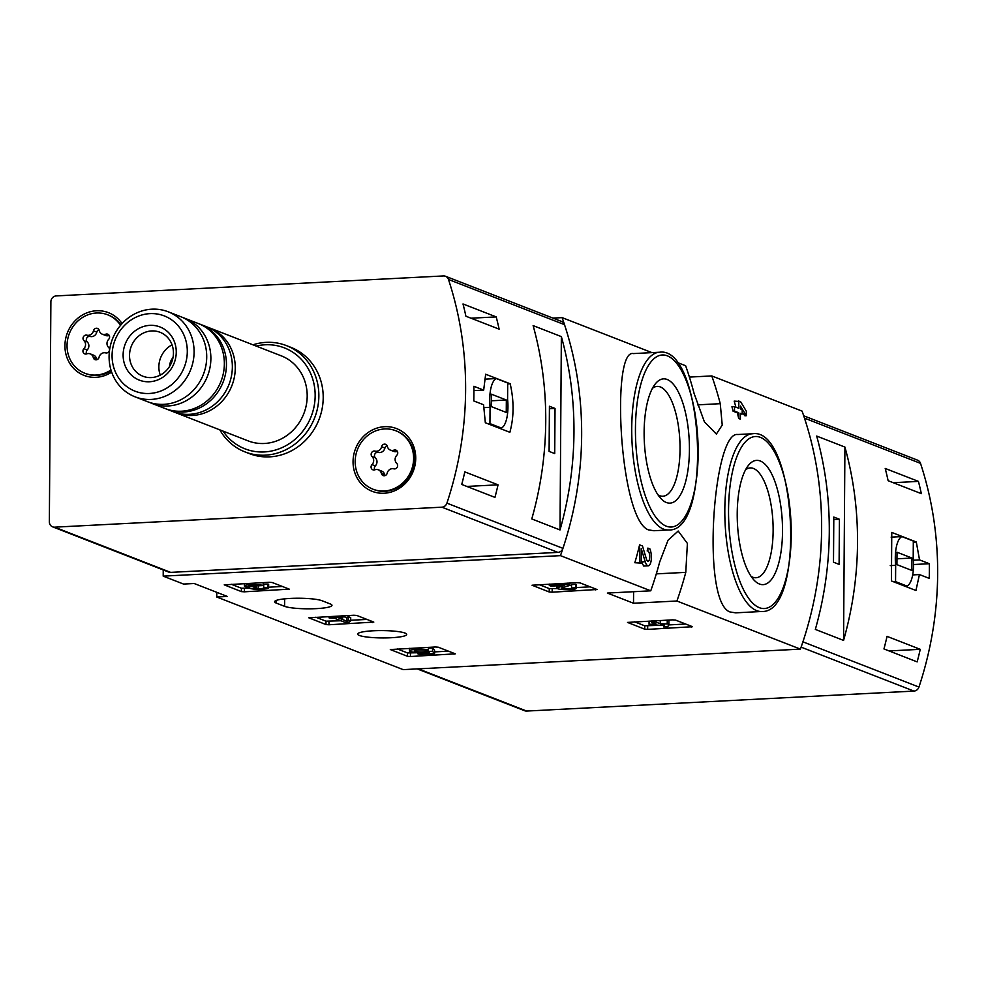 <?xml version="1.0" encoding="UTF-8"?>
<svg xmlns="http://www.w3.org/2000/svg" width="987" height="987" viewBox="0 0 987 987"><rect width="100%" height="100%" fill="white"/><g stroke="black" fill="none" stroke-linecap="round" stroke-linejoin="round"><path stroke-width="1.48" d="M597.036 589.51L552.177 592.188L549.216 591.978L532.042 585.217L577.062 582.663L580.011 582.873L597.036 589.51M289.24 589.14L244.369 591.818L241.42 591.608L224.246 584.847L269.266 582.293L272.215 582.515L289.24 589.14M800.42 649.125L403.165 669.63L216.758 596.999L227.38 596.456L194.168 583.514L183.545 584.07L163.2 576.137L560.456 555.644L650.754 590.818A342.267 315.087 -68.7 0 0 659.624 562.171L668.026 540.247L678.192 531.018L687.396 543.43L685.78 572.361A342.267 315.087 111.3 0 1 676.909 601.009L800.42 649.125A342.267 315.087 -68.7 0 0 802.086 411.11L711.787 375.936A342.267 315.087 111.3 0 1 720.251 403.683L722.225 425.076L716.365 434.083L704.397 421.819L694.095 393.492A342.267 315.087 -68.7 0 0 685.632 365.745L676.737 362.278M676.909 601.009L633.506 603.242L633.592 591.707M650.754 590.818L607.35 593.064L633.506 603.242M373.259 630.779A24.527 3.664 0.4 0 1 406.706 634.431A24.527 3.664 0.4 0 1 391.111 637.738A24.527 3.664 0.4 0 1 357.652 634.086A24.527 3.664 0.4 0 1 373.259 630.779M330.3 603.97L321.996 600.725A24.527 3.664 0.4 0 0 294.62 598.27A24.527 3.664 0.4 0 0 274.62 601.737A24.527 3.664 0.4 0 0 276.298 603.094L284.601 606.326A24.527 3.664 0.4 0 0 311.978 608.782A24.527 3.664 0.4 0 0 331.977 605.315A24.527 3.664 0.4 0 0 330.3 603.97M455.303 653.838L410.444 656.515L407.483 656.306L390.309 649.545L435.329 646.991L438.277 647.213L455.303 653.838M373.802 622.094L328.942 624.771L325.994 624.561L308.808 617.8L353.827 615.246L356.788 615.456L373.802 622.094M692.529 626.708L647.657 629.385L644.708 629.175L627.522 622.415L672.542 619.861L675.503 620.07L692.529 626.708M647.879 548.093A342.267 315.087 111.3 0 1 647.176 550.968L647.854 550.931A5.206 1.875 87 0 1 649.717 556.397A5.206 1.875 87 0 1 648.089 561.27A5.206 1.875 87 0 1 646.423 559.086L642.475 545.984L639.601 544.873A342.267 315.087 111.3 0 1 634.838 562.726L641.131 563.133L641.229 548.575L645.202 561.726A9.759 3.516 87 0 0 648.323 565.81A9.759 3.516 87 0 0 651.272 559.506A9.759 3.516 87 0 0 649.878 548.871L647.879 548.093L647.854 550.931M641.168 557.593L641.427 561.911L643.721 566.044L648.323 565.81M648.447 529.871L653.863 530.735L668.705 529.97A88.99 32.102 -93 0 1 663.498 529.094A88.99 32.102 -93 0 1 631.791 435.6A88.99 32.102 -93 0 1 659.526 352.236L633.383 353.58C610.83 348.46 619.392 519.433 648.447 529.871M560.456 555.644A342.267 315.087 -68.7 0 0 562.121 317.629L651.951 352.618M752.625 433.749C796.521 426.964 806.157 613.717 761.791 611.484A88.99 32.102 -93 0 1 756.597 610.608A88.99 32.102 -93 0 1 724.877 517.114A88.99 32.102 -93 0 1 752.625 433.749L737.795 434.514C713.194 430.579 700.93 602.415 730.072 611.977L735.648 612.828M740.398 414.034L742.175 414.108L742.212 409.605L740.435 408.914L740.46 406.027L746.32 415.724L746.345 411.221L740.484 401.524L734.192 401.117A342.267 315.087 111.3 0 1 735.87 407.137M738.831 400.882L738.782 408.273L734.513 406.619L731.947 406.743A342.267 315.087 111.3 0 1 733.082 411.184L737.351 412.85A342.267 315.087 111.3 0 1 738.708 418.5L740.361 419.142L740.398 413.417L742.175 414.108M742.187 412.43L744.914 415.798L746.32 415.724M562.121 317.629L552.917 318.098M689.407 377.083L711.787 375.936M163.237 569.943L163.2 576.137M216.758 596.999L216.795 592.323M666.336 502.494A62.23 22.454 -93 0 1 661.056 498.719A62.23 22.454 -93 0 1 644.351 442.127A62.23 22.454 -93 0 1 655.134 384.103A62.23 22.454 -93 0 1 688.655 432.491A62.23 22.454 -93 0 1 666.336 502.494M652.481 388.286A54.988 19.839 -93 0 1 656.947 386.423A54.988 19.839 -93 0 1 679.833 440.288A54.988 19.839 -93 0 1 662.61 496.239A54.988 19.839 -93 0 1 659.637 495.684A54.988 19.839 -93 0 1 657.971 494.845M759.435 584.008A62.23 22.454 -93 0 1 754.154 580.233A62.23 22.454 -93 0 1 737.449 523.641A62.23 22.454 -93 0 1 748.232 465.617A62.23 22.454 -93 0 1 781.753 514.005A62.23 22.454 -93 0 1 759.435 584.008M745.58 469.8A54.988 19.839 -93 0 1 750.046 467.924A54.988 19.839 -93 0 1 772.932 521.802A54.988 19.839 -93 0 1 755.709 577.753A54.988 19.839 -93 0 1 752.736 577.198A54.988 19.839 -93 0 1 751.07 576.359M639.601 544.873L639.477 562.491L634.838 562.726M639.477 562.491L641.131 563.133M734.513 406.619L734.488 411.11L733.082 411.184M734.488 411.11L738.745 412.776L737.351 412.85M738.745 412.776L738.708 418.5M448.468 651.173L434.551 651.889M417.748 652.765L407.508 652.925L397.329 648.952M428.407 647.928L432.553 647.941L434.564 650.248L434.539 653.628L432.54 651.321L426.779 651.371A6.502 0.975 0.4 0 1 419.487 651.889A6.502 0.975 0.4 0 1 414.293 650.902A6.502 0.975 0.4 0 1 418.476 650.026A6.502 0.975 0.4 0 1 425.644 650.334L428.395 649.73L428.407 647.349M432.553 647.941L432.54 651.321M427.963 649.828L427.963 651.309M426.791 650.075L426.779 651.371M417.76 652.567L417.748 653.764L429.567 653.16L428.753 652.21A11.375 1.703 0.4 0 1 416.378 652.481A11.375 1.703 0.4 0 1 409.42 650.865A11.375 1.703 0.4 0 1 416.169 649.36A11.375 1.703 0.4 0 1 428.395 649.73M417.748 653.764L419.401 654.406L434.539 653.628M282.405 586.475L268.637 587.191M249.464 588.178L241.445 588.227L231.254 584.255M263.714 587.61L263.739 584.23L267.983 584.008L267.958 587.388L263.714 587.61A5.206 0.777 0.4 0 1 264.072 587.894A5.206 0.777 0.4 0 1 261.123 588.573A5.206 0.777 0.4 0 1 255.621 588.449A4.553 0.679 0.4 0 1 253.918 587.907A4.553 0.679 0.4 0 1 256.805 587.29L255.152 586.648A4.553 0.679 0.4 0 1 248.946 585.97A4.553 0.679 0.4 0 1 248.995 585.859A5.206 0.777 0.4 0 1 253.56 585.242A5.206 0.777 0.4 0 1 258.989 585.772L263.221 585.55L263.245 582.601M258.249 585.575L258.249 587.216M256.595 585.353L256.583 586.574M267.958 587.388A9.759 1.456 0.4 0 1 268.624 587.931A9.759 1.456 0.4 0 1 258.865 589.313A9.759 1.456 0.4 0 1 249.119 587.796A9.759 1.456 0.4 0 1 249.736 587.29A9.759 1.456 0.4 0 1 244.381 585.945A9.759 1.456 0.4 0 1 252.339 584.575A9.759 1.456 0.4 0 1 263.221 585.55M267.983 584.008A9.759 1.456 0.4 0 1 268.649 584.538L268.624 587.931M366.967 619.429L350.681 620.268M340.934 620.774L326.006 621.168L315.828 617.208M342.884 616.258L346.77 617.776L348.337 616.653L350.706 617.566L350.681 620.959L348.312 620.033L346.745 621.156L338.936 618.121L342.871 617.911L341.218 617.27L329.103 617.899L334.692 618.331L344.87 622.303L349.114 622.081L350.681 620.959M348.337 616.653L348.312 620.033M346.77 617.776L346.745 621.156M342.884 615.814L342.871 617.911M341.231 615.888L341.218 617.27M329.115 616.517L329.103 617.899M590.201 586.846L576.433 587.549M557.26 588.548L549.241 588.585L539.05 584.625M571.51 587.981L571.535 584.588L575.779 584.378L575.754 587.758L571.51 587.981A5.206 0.777 0.4 0 1 571.868 588.264A5.206 0.777 0.4 0 1 566.661 589.005A5.206 0.777 0.4 0 1 561.467 588.19A5.206 0.777 0.4 0 1 561.961 587.857L569.758 585.427L567.476 584.526L549.303 585.464L550.956 586.118L564.675 585.402L557.84 587.549A9.759 1.456 0.4 0 0 556.915 588.153A9.759 1.456 0.4 0 0 566.661 589.683A9.759 1.456 0.4 0 0 576.42 588.289A9.759 1.456 0.4 0 0 575.754 587.758M571.535 585.155A5.206 0.777 0.4 0 1 569.437 585.525M569.783 583.033L569.758 585.427M567.488 583.157L567.476 584.526M549.315 584.094L549.303 585.464M575.779 584.378A9.759 1.456 0.4 0 1 576.445 584.909L576.42 588.289M685.681 624.043L668.52 624.931M663.597 625.178L644.733 625.795L634.542 621.822M667.533 620.12L668.902 620.65L668.878 624.031L660.254 623.747L655.997 622.094L651.753 622.303L656.01 623.969L649.051 624.327L659.452 625.302L663.683 625.092L661.907 624.389L664.633 624.253L663.585 626.918L667.829 626.696L668.878 624.031M667.249 620.132L667.224 623.389M660.278 620.49L660.254 623.747M656.01 620.712L655.997 622.094M651.765 620.934L651.753 622.303M649.076 621.07L649.051 624.327M663.696 624.302L663.683 625.092M663.597 625.092L663.585 626.918M417.242 668.902L524.628 710.739A5.7 5.256 -68.7 0 0 526.663 711.059L913.913 691.085A5.7 5.256 -68.7 0 0 918.959 687.051A342.267 315.087 -68.7 0 0 920.513 463.359A5.7 5.256 -68.7 0 0 917.565 460.164L803.702 415.798M918.959 687.051L802.912 641.846A342.267 315.087 -68.7 0 0 804.479 418.143L920.513 463.359M891.421 580.948L915.948 590.497L919.428 574.57L929.223 578.382A342.267 315.087 111.3 0 0 929.322 563.713L919.539 559.9L916.294 541.999L891.767 532.437L891.421 580.948M920.254 649.323A342.267 315.087 111.3 0 1 917.17 661.882L883.957 648.94A342.267 315.087 -68.7 0 0 887.042 636.381L920.254 649.323L889.053 650.927M885.216 468.455L918.428 481.397A342.267 315.087 111.3 0 1 921.34 493.648L888.127 480.706A342.267 315.087 -68.7 0 0 885.216 468.455M843.564 640.415A342.267 315.087 -68.7 0 0 844.921 447.074L843.564 640.415L815.336 629.41A342.267 315.087 111.3 0 0 816.681 436.081L844.921 447.074M912.667 574.915L919.428 574.57M913.567 564.527L929.322 563.713M913.444 560.209L919.539 559.9M913.308 542.147L916.294 541.999M895.554 581.627L906.991 586.081A25.094 9.056 87 0 0 913.209 557.334L913.32 541.049L901.884 536.583A25.094 9.056 87 0 0 895.665 565.341L895.554 581.627L893.457 581.738M904.894 586.192L906.991 586.081M891.138 537.138L901.884 536.583M890.237 565.613L895.665 565.341M896.924 564.626L911.865 570.449L911.951 558.05L897.01 552.226L896.924 564.626M896.961 558.815L911.951 558.05M893.235 482.692L918.428 481.397M833.497 562.183L839.098 564.367L839.419 519.248L833.805 517.065L833.497 562.183M833.793 519.532L839.419 519.248M448.48 279.457A342.267 315.087 111.3 0 1 446.914 503.148A5.7 5.256 111.3 0 1 441.868 507.182L54.618 527.169A5.7 5.256 111.3 0 1 49.35 521.802L50.88 301.837A5.7 5.256 111.3 0 1 56.234 295.915L443.484 275.941A5.7 5.256 111.3 0 1 448.48 279.457L564.515 324.661A342.267 315.087 111.3 0 1 562.948 548.353A5.7 5.256 111.3 0 1 557.914 552.387L170.665 572.374A5.7 5.256 111.3 0 1 168.629 572.041L52.595 526.836M510.193 383.783L485.666 374.233L483.679 390.099L473.883 386.287A342.267 315.087 -68.7 0 1 473.785 400.944L483.568 404.756L485.333 422.744L509.86 432.294C514.005 417.254 514.116 401.08 510.193 383.783L507.7 383.918M465.913 316.222A342.267 315.087 -68.7 0 0 463.002 303.959L496.214 316.901A342.267 315.087 111.3 0 1 499.126 329.152L465.913 316.222M494.956 497.386L461.743 484.444A342.267 315.087 -68.7 0 0 464.828 471.885L498.04 484.827A342.267 315.087 111.3 0 1 494.956 497.386M533.128 325.611A342.267 315.087 111.3 0 1 531.783 518.94L560.011 529.945A342.267 315.087 -68.7 0 0 561.356 336.604L533.128 325.611M445.519 276.261L561.554 321.466A5.7 5.256 111.3 0 1 564.515 324.661M252.931 344.808A57.049 52.508 111.3 0 1 266.12 342.366A57.049 52.508 111.3 0 1 286.427 345.61L290.795 347.313A57.049 52.508 111.3 0 1 319.011 419.524A57.049 52.508 111.3 0 1 249.378 453.613L245.023 451.923A57.049 52.508 111.3 0 1 219.805 429.851M384.622 426.692A33.657 30.979 111.3 0 1 411.419 475.203A33.657 30.979 111.3 0 1 357.134 478.004A33.657 30.979 111.3 0 1 384.622 426.692M111.654 372.099A33.657 30.979 111.3 0 1 65.919 354.148A33.657 30.979 111.3 0 1 96.504 310.757A33.657 30.979 111.3 0 1 122.067 323.613M149.962 313.632A40.393 37.185 111.3 0 1 182.126 371.84A40.393 37.185 111.3 0 1 116.972 375.208A40.393 37.185 111.3 0 1 149.962 313.632M149.888 325.352A28.524 26.254 111.3 0 1 172.589 366.473A28.524 26.254 111.3 0 1 126.583 368.842A28.524 26.254 111.3 0 1 149.888 325.352M151.912 309.178A45.636 42.009 111.3 0 1 168.16 311.781A45.636 42.009 111.3 0 1 190.738 369.557A45.636 42.009 111.3 0 1 135.034 396.823A45.636 42.009 111.3 0 1 109.964 347.646A45.636 42.009 111.3 0 1 151.912 309.178M168.16 311.781L180.781 316.691A45.636 42.009 111.3 0 1 203.359 374.468A45.636 42.009 111.3 0 1 147.655 401.746L135.034 396.823M182.842 317.567A45.636 42.009 111.3 0 1 184.939 318.32A45.636 42.009 111.3 0 1 207.517 376.084A45.636 42.009 111.3 0 1 151.801 403.362A45.636 42.009 111.3 0 1 149.753 402.486M184.939 318.32L198.424 323.576A45.636 42.009 111.3 0 1 221.002 381.34A45.636 42.009 111.3 0 1 165.298 408.618L151.801 403.362M199.46 323.995A45.636 42.009 111.3 0 1 200.509 324.378A45.636 42.009 111.3 0 1 223.087 382.154A45.636 42.009 111.3 0 1 167.371 409.42A45.636 42.009 111.3 0 1 166.334 409M200.509 324.378L206.419 326.685A45.636 42.009 111.3 0 1 228.996 384.461A45.636 42.009 111.3 0 1 173.293 411.727L167.371 409.42M207.862 327.277A45.636 42.009 111.3 0 1 209.33 327.82A45.636 42.009 111.3 0 1 231.908 385.596A45.636 42.009 111.3 0 1 176.192 412.862A45.636 42.009 111.3 0 1 174.748 412.27M209.33 327.82L281.258 355.838A45.636 42.009 111.3 0 1 303.836 413.615A45.636 42.009 111.3 0 1 248.119 440.881L176.192 412.862M256.188 346.067A54.186 49.893 111.3 0 1 265.059 344.784A54.186 49.893 111.3 0 1 309.252 420.857A54.186 49.893 111.3 0 1 223.05 431.122M286.427 345.61A57.049 52.508 111.3 0 1 314.656 417.834A57.049 52.508 111.3 0 1 245.023 451.923M151.653 330.941A23.577 21.714 111.3 0 1 160.042 332.286A23.577 21.714 111.3 0 1 171.713 362.143A23.577 21.714 111.3 0 1 142.918 376.232A23.577 21.714 111.3 0 1 129.976 350.817A23.577 21.714 111.3 0 1 151.653 330.941M160.264 375.109A23.577 21.714 111.3 0 1 172.046 344.845M169.579 366.399A13.695 12.609 111.3 0 1 173.021 357.553M473.92 390.593L483.679 390.099M507.7 383.018L496.264 378.564A25.094 9.056 87 0 0 490.058 407.31L489.934 423.608L501.384 428.062A25.094 9.056 87 0 0 507.589 399.316L507.7 383.018M484.753 379.156L496.264 378.564M483.704 407.643L490.058 407.31M487.837 423.719L489.934 423.608M499.274 428.173L501.384 428.062M506.343 400.019L491.39 394.195L491.304 406.607L506.257 412.43L506.343 400.019L491.341 400.796M471.009 318.209L496.214 316.901M466.839 486.431L498.04 484.827M555.027 408.445L549.426 406.262L549.105 451.392L554.719 453.576L555.027 408.445L549.401 408.741M560.011 529.945L561.356 336.604M110.963 369.965A31.374 28.882 111.3 0 1 84.882 373.259A31.374 28.882 111.3 0 1 67.042 345.536A31.374 28.882 111.3 0 1 107.657 314.791A31.374 28.882 111.3 0 1 120.55 325.34M93.284 357.541A5.589 5.145 -68.7 0 0 86.745 353.864A3.195 2.936 -68.7 0 1 83.895 348.682A5.589 5.145 111.3 0 0 83.944 340.651A3.195 2.936 -68.7 0 1 86.881 335.173A5.589 5.145 -68.7 0 0 93.469 330.818A3.195 2.936 -68.7 0 1 99.255 330.522A5.589 5.145 -68.7 0 0 105.782 334.198A3.195 2.936 -68.7 0 1 108.644 339.368A5.589 5.145 -68.7 0 0 108.595 347.412A3.195 2.936 -68.7 0 1 105.658 352.89A5.589 5.145 -68.7 0 0 99.07 357.245A3.195 2.936 -68.7 0 1 93.284 357.541L96.603 358.836A5.589 5.145 -68.7 0 0 93.555 355.16L90.236 353.877M108.076 314.964A31.374 28.882 111.3 0 1 108.484 315.124A31.374 28.882 111.3 0 1 120.895 324.933M111.186 370.68A31.374 28.882 111.3 0 1 85.709 373.592A31.374 28.882 111.3 0 1 85.289 373.419M98.934 329.67A3.195 2.936 -68.7 0 0 96.788 332.113A5.589 5.145 -68.7 0 1 90.199 336.468A3.195 2.936 -68.7 0 0 87.263 341.946A5.589 5.145 -68.7 0 1 87.214 349.978A3.195 2.936 -68.7 0 0 86.659 353.889M102.303 334.186L105.621 335.481A5.589 5.145 -68.7 0 0 109.113 335.494L105.782 334.198M96.603 358.836A3.195 2.936 -68.7 0 0 96.923 359.675M355.172 461.472A31.374 28.882 111.3 0 1 395.787 430.739A31.374 28.882 111.3 0 1 411.308 470.454A31.374 28.882 111.3 0 1 373 489.207A31.374 28.882 111.3 0 1 355.172 461.472M381.401 473.476A5.589 5.145 -68.7 0 0 374.875 469.8A3.195 2.936 -68.7 0 1 372.013 464.63A5.589 5.145 111.3 0 0 372.074 456.586A3.195 2.936 -68.7 0 1 374.998 451.108A5.589 5.145 -68.7 0 0 381.587 446.753A3.195 2.936 -68.7 0 1 387.385 446.457A5.589 5.145 -68.7 0 0 393.912 450.134A3.195 2.936 -68.7 0 1 396.774 455.315A5.589 5.145 -68.7 0 0 396.712 463.347A3.195 2.936 -68.7 0 1 393.776 468.825A5.589 5.145 -68.7 0 0 387.188 473.18A3.195 2.936 -68.7 0 1 381.401 473.476L384.72 474.772A5.589 5.145 -68.7 0 0 381.673 471.107L378.354 469.812M396.194 430.9A31.374 28.882 111.3 0 1 396.614 431.06A31.374 28.882 111.3 0 1 412.134 470.774A31.374 28.882 111.3 0 1 373.839 489.527A31.374 28.882 111.3 0 1 373.419 489.355M387.064 445.618A3.195 2.936 -68.7 0 0 384.905 448.049A5.589 5.145 -68.7 0 1 378.329 452.404A3.195 2.936 -68.7 0 0 375.393 457.882A5.589 5.145 -68.7 0 1 375.331 465.913A3.195 2.936 -68.7 0 0 374.776 469.837M390.42 450.134L393.751 451.417A5.589 5.145 -68.7 0 0 397.23 451.429L393.912 450.134M384.72 474.772A3.195 2.936 -68.7 0 0 385.041 475.611M666.176 526.133A86.14 31.078 -93 0 1 639.921 387.805A86.14 31.078 -93 0 1 694.219 408.963A86.14 31.078 -93 0 1 666.176 526.133M759.274 607.647A86.14 31.078 -93 0 1 733.02 469.318A86.14 31.078 -93 0 1 787.305 490.477A86.14 31.078 -93 0 1 759.274 607.647M697.439 404.867L720.251 403.683M656.306 573.879L685.78 572.361M284.651 598.85L284.601 606.326M276.323 600.417L276.298 603.094M645.202 561.726L641.427 561.911M454.02 653.332L454.008 654.27M410.469 653.135L410.444 656.515M407.508 652.925L407.483 656.306M287.945 588.634L287.945 589.572M244.394 588.437L244.369 591.818M241.445 588.227L241.42 591.608M255.633 587.376L255.621 588.449M255.164 585.266L255.152 586.648M372.518 621.588L372.506 622.526M328.967 621.391L328.942 624.771M326.006 621.168L325.994 624.561M595.741 589.005L595.741 589.942M552.202 588.807L552.177 592.188M549.241 588.585L549.216 591.978M557.852 585.76L557.84 587.549M691.233 626.202L691.233 627.14M647.682 626.005L647.657 629.385M644.733 625.795L644.708 629.175M418.291 668.841L526.663 711.059M801.111 647.139L913.913 691.085M562.948 548.353L446.914 503.148M170.665 572.374L54.618 527.169M557.914 552.387L441.868 507.182M87.214 349.978L83.895 348.682M87.263 341.946L83.944 340.651M90.199 336.468L86.881 335.173M96.788 332.113L93.469 330.818M375.331 465.913L372.013 464.63M375.393 457.882L372.074 456.586M378.329 452.404L374.998 451.108M384.905 448.049L381.587 446.753M659.526 352.236C703.423 345.45 713.058 532.203 668.705 529.97M761.791 611.484L735.648 612.841M409.432 648.336L409.42 650.865M244.406 583.576L244.381 585.945M556.927 585.809L556.915 588.153M84.882 373.259L85.709 373.592M107.657 314.791L108.484 315.124M373 489.207L373.839 489.527M395.787 430.739L396.614 431.06"/></g></svg>

